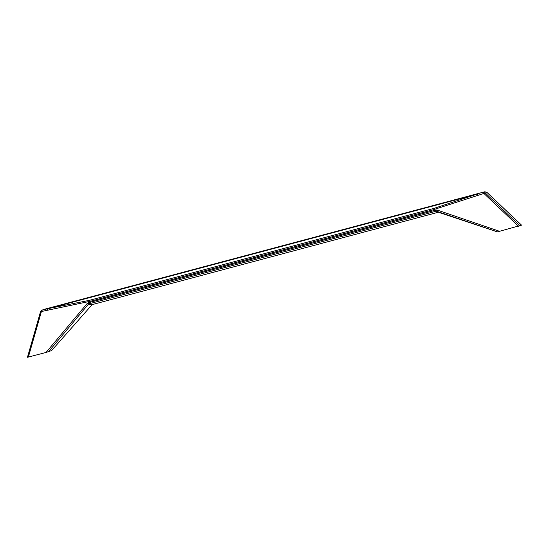 <?xml version="1.0" encoding="UTF-8"?>
<svg xmlns="http://www.w3.org/2000/svg" width="549" height="549" viewBox="0 0 549 549"><rect width="100%" height="100%" fill="white"/><g stroke="black" fill="none" stroke-linecap="round" stroke-linejoin="round"><path stroke-width="0.82" d="M521.509 225.172L497.449 231.898L438.246 212.202L437.011 211.221L437.244 210.068L435.988 209.999L436.352 211.166L438.335 212.23L91.992 304.661L88.828 303.899L88.348 304.263L92.143 304.62M518.524 226.27L484.348 193.879L483.346 193.625L434.314 209.395L435.515 211.351L435.151 210.192L435.988 209.999M499.727 231.369L437.244 210.068M89.034 302.602L89.597 303.659L88.952 302.574L89.597 303.659L436.352 211.166L497.6 231.911M89.199 303.069L89.597 303.659L88.828 303.899L88.176 302.815L87.188 303.48L46.068 352.431L51.565 350.605L92.163 304.613M483.051 192.219L484.376 191.882M483.326 192.143L484.781 191.786L486.915 192.383M45.759 308.909L484.781 191.786L47.434 308.764L89.295 300.365L434.067 208.366L434.197 209.533L435.028 210.322L88.176 302.815M44.97 309.121L45.478 308.984M44.188 309.348L43.659 309.499L44.188 309.348M40.509 311.763L27.45 357.275L28.363 357.07L41.237 312.12L41.937 311.413L89.261 301.476A1.222 0.439 -101.5 0 1 89.295 300.365L89.425 301.531L434.197 209.533L434.067 208.366L477.452 194.017M477.623 195.176L477.404 194.133L47.358 308.895M483.346 193.625L483.168 192.466L485.302 193.008L486.874 192.342L521.523 225.186M435.227 210.734L435.089 210.253M28.363 357.07L46.068 352.431M48.566 351.731L88.348 304.263L87.188 303.48M41.937 311.413L42.047 310.178L43.666 309.492M47.324 310.007L47.331 308.895M519.944 225.852L485.302 193.008L484.348 193.879M41.237 312.12L40.523 311.695L42.047 310.178L47.434 308.764M43.371 309.595L42.047 310.178M88.952 302.574L89.261 301.476L89.116 302.629M27.45 357.275L40.523 311.695M483.422 192.123L45.368 309.012M521.55 225.165L486.915 192.342L484.794 191.779M41.772 310.267L40.496 311.722"/></g></svg>
